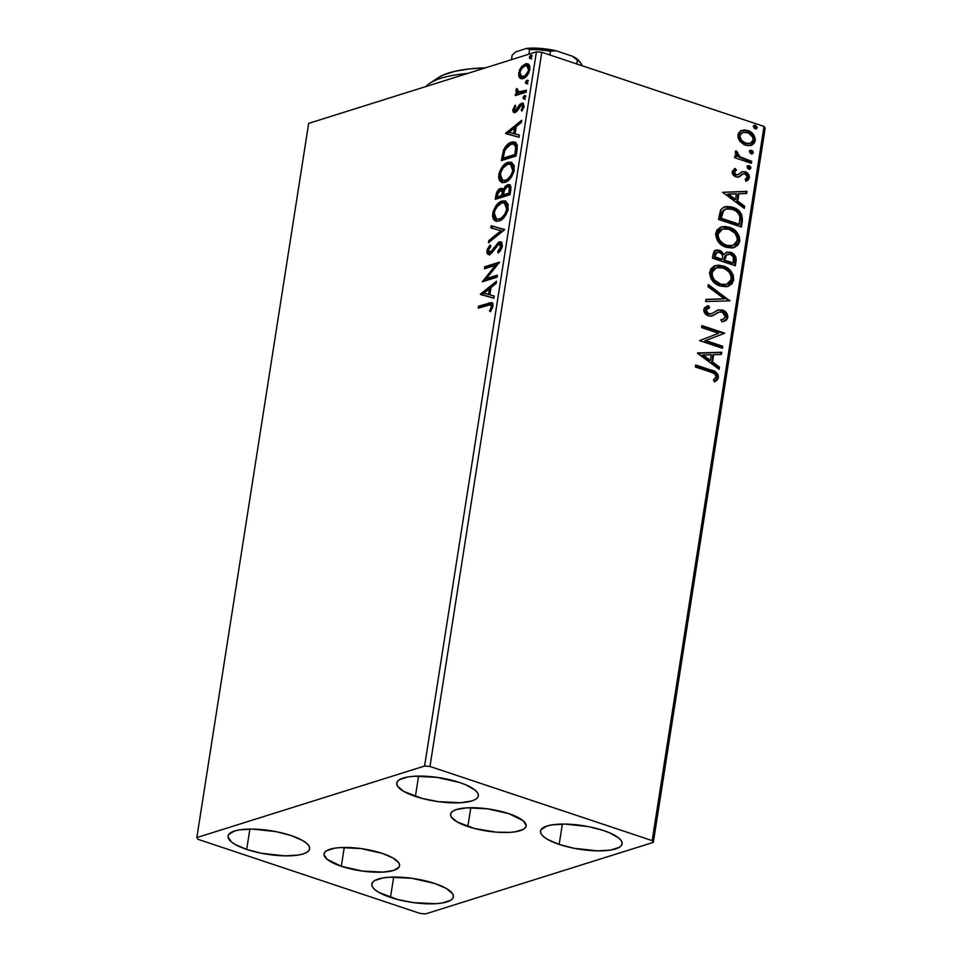 <?xml version="1.0" encoding="UTF-8"?>
<svg xmlns="http://www.w3.org/2000/svg" width="962" height="962" viewBox="0 0 962 962"><rect width="100%" height="100%" fill="white"/><g stroke="black" fill="none" stroke-linecap="round" stroke-linejoin="round"><path stroke-width="1.44" d="M467.845 826.538A38.227 11.039 8.9 0 1 450.577 814.189A38.227 11.039 8.9 0 1 471.019 807.707A38.227 11.039 8.9 0 1 508.838 813.66L523.039 820.634L526.142 825.336L525.529 827.428L523.496 829.244L515.5 831.757L509.848 832.358L496.308 832.142L474.434 828.486L457.251 821.993L451.394 817.159L450.553 814.862L451.154 812.77L453.198 810.954L456.577 809.499L466.847 807.839L487.746 808.862L508.838 813.66A38.227 11.039 8.9 0 1 526.106 826.009A38.227 11.039 8.9 0 1 505.675 832.503A38.227 11.039 8.9 0 1 467.845 826.538L470.791 807.707L467.845 826.538M341.318 866.281A38.227 11.039 8.9 0 1 324.05 853.919A38.227 11.039 8.9 0 1 344.48 847.438A38.227 11.039 8.9 0 1 382.311 853.402L392.905 857.948L398.773 862.782L399.615 865.078L399.002 867.171L393.578 870.442L383.321 872.089L362.421 871.079L341.318 866.281L327.128 859.306L324.014 854.605L324.627 852.512L326.659 850.697L334.668 848.183L340.32 847.582L361.207 848.592L382.311 853.402A38.227 11.039 8.9 0 1 399.579 865.752A38.227 11.039 8.9 0 1 379.148 872.233A38.227 11.039 8.9 0 1 341.318 866.281L344.264 847.438L341.318 866.281M390.476 897.402A41.294 11.917 8.9 0 1 371.825 884.066A41.294 11.917 8.9 0 1 393.891 877.055A41.294 11.917 8.9 0 1 434.764 883.501L446.2 888.407L452.537 893.626L453.451 896.103L452.789 898.364L450.589 900.324L441.943 903.041L435.846 903.691L413.263 902.596L397.595 899.506L379.028 892.495L375.144 889.874L372.703 887.277L371.789 884.799L372.438 882.539L374.639 880.579L383.285 877.861L389.394 877.212L411.964 878.306L434.764 883.501A41.294 11.917 8.9 0 1 453.415 896.837A41.294 11.917 8.9 0 1 431.337 903.847A41.294 11.917 8.9 0 1 390.476 897.402L393.662 877.055L390.476 897.402M415.404 796.44A41.294 11.917 8.9 0 1 396.753 783.092A41.294 11.917 8.9 0 1 418.819 776.093A41.294 11.917 8.9 0 1 459.692 782.527L465.957 784.896L475.012 790.067L477.465 792.664L478.379 795.141L477.717 797.402L475.517 799.362L471.849 800.937L460.774 802.729L438.191 801.635L422.522 798.544L403.956 791.534L397.619 786.303L396.717 783.826L397.366 781.565L399.567 779.617L408.213 776.899L414.321 776.25L436.892 777.344L459.692 782.527A41.294 11.917 8.9 0 1 478.342 795.875A41.294 11.917 8.9 0 1 456.265 802.873A41.294 11.917 8.9 0 1 415.404 796.44L418.59 776.093L415.404 796.44M559.175 844.42A41.294 11.917 8.9 0 1 540.524 831.084A41.294 11.917 8.9 0 1 562.602 824.073A41.294 11.917 8.9 0 1 603.463 830.519L609.74 832.876L618.794 838.046L621.248 840.644L622.149 843.121L621.5 845.382L619.3 847.342L610.654 850.059L597.546 850.853L574.001 848.28L559.175 844.42L547.739 839.513L543.855 836.892L541.402 834.294L540.488 831.805L541.149 829.545L547.017 826.021L551.996 824.879L565.091 824.085L588.648 826.659L603.463 830.519A41.294 11.917 8.9 0 1 622.113 843.854A41.294 11.917 8.9 0 1 600.047 850.865A41.294 11.917 8.9 0 1 559.175 844.42L562.361 824.073L559.175 844.42M246.693 849.422A41.294 11.917 8.9 0 1 228.042 836.086A41.294 11.917 8.9 0 1 250.12 829.076A41.294 11.917 8.9 0 1 290.981 835.521L302.429 840.427L306.313 843.049L308.754 845.646L309.668 848.123L309.006 850.384L306.806 852.344L303.15 853.919L298.172 855.062L285.065 855.855L261.508 853.282L246.693 849.422L235.245 844.516L231.361 841.894L228.006 836.808L228.667 834.547L234.524 831.024L239.502 829.881L252.609 829.088L276.166 831.661L290.981 835.521A41.294 11.917 8.9 0 1 309.632 848.857A41.294 11.917 8.9 0 1 287.554 855.867A41.294 11.917 8.9 0 1 246.693 849.422L249.88 829.076L246.693 849.422M196.837 837.565L308.67 123.364L536.423 51.84L424.591 766.041L196.837 837.565L197.992 839.321L420.202 913.467L425.577 913.9L653.33 842.375L765.163 128.174L764.008 126.419L652.164 840.62L429.966 766.461L541.798 52.273L764.008 126.419L541.798 52.273L536.423 51.84L308.67 123.364L196.837 837.565L197.992 839.321L420.202 913.467L425.577 913.9L653.33 842.375L652.164 840.62L429.966 766.461L424.591 766.041L196.837 837.565M522.366 67.761L521.296 67.015L518.674 72.968L519.913 73.377L518.674 72.968L520.358 78.415L522.631 78.68L525.108 77.537L529.1 72.198L529.834 66.39L528.811 64.502L526.382 63.66L522.318 65.861L519.648 69.709L518.674 75.914L519.612 77.814L520.923 78.247L519.973 73.401M526.094 92.22L526.406 90.224L518.121 92.003L517.219 90.632L517.58 89.141L516.582 88.54L515.957 91.318L517.207 93.11L515.62 93.615L515.307 95.611L526.094 92.22L526.406 90.224L518.326 92.075L520.43 92.641L519.131 92.208L516.582 88.54L515.981 90.187L517.207 93.11L515.62 93.615L515.307 95.611L526.094 92.22M515.44 110.486L516.738 110.931L517.797 110.137L514.874 110.51L516.738 110.931L514.285 109.007L515.824 106.085L515.079 105.207L512.866 110.402L513.431 112.157L514.694 112.578L516.943 111.315L520.238 105.94L521.921 105.099L522.691 107.047L521.127 110.149L521.945 110.979L524.049 106.409L523.1 103.211L519.829 104.341L515.44 110.486L514.249 109.44L515.824 106.085L515.079 105.207L512.938 109.548L514.285 109.764M517.051 149.94L517.231 145.13L515.584 142.472L512.698 141.931L508.489 143.687L503.643 149.88L501.346 160.618L516.113 155.988L517.051 149.94L514.718 142.063L511.423 142.22C508.441 142.869 505.796 145.563 503.463 150.312L501.346 160.618L516.113 155.988L517.051 149.94M510.04 194.709L510.942 187.001L509.716 184.812L507.635 184.68L505.206 186.375L503.21 189.971L501.322 188.372L498.256 189.959L496.428 193.121L495.286 199.338L510.04 194.709L510.858 189.502L509.295 184.62L507.635 184.68L503.21 189.971L501.936 188.468L500.456 188.516C498.124 189.273 496.596 191.654 495.863 195.659L495.286 199.338L510.04 194.709M504.557 229.762L491.149 225.721L490.812 227.898L501.022 230.712L488.828 240.56L488.492 242.737L504.557 229.762L491.149 225.721L490.812 227.898L501.022 230.712L488.828 240.56L488.492 242.737L504.557 229.762M497.45 275.156L486.459 278.607L499.482 262.145L484.728 266.775L484.403 268.783L495.418 265.32L482.371 281.794L497.138 277.164L497.45 275.156L486.459 278.607L499.482 262.145L484.728 266.775L484.403 268.783L495.418 265.32L482.371 281.794L497.138 277.164L497.45 275.156M488.059 305.086L491.209 305.086L491.269 307.371L489.502 310.966L490.476 311.628L492.953 306.181L492.833 303.655L491.714 302.525L478.559 306.169L478.246 308.177L490.656 304.653L491.426 306.674L489.502 310.966L490.476 311.628L492.953 306.181L491.774 302.549L478.559 306.169L478.246 308.177L488.059 305.086M480.387 294.48L493.843 298.196L494.179 296.019L489.862 294.829L491.017 287.506L496.164 283.345L496.5 281.169L480.435 294.156L493.843 298.196L494.179 296.019L489.862 294.829L491.017 287.506L496.164 283.345L496.5 281.169L480.387 294.48M502.344 246.152L501.635 242.472L498.508 242.208L491.402 251.31L489.177 252.537L488.359 250.445L490.8 246.356L490.139 245.082L487.349 249.122L486.916 253.042L488.419 254.569L490.764 253.848L498.881 243.927L500.42 244.312L500.853 246.38L497.715 251.623L498.208 253.018L501.731 248.34L502.344 246.152L500.745 241.871L499.218 241.907L491.919 250.673L489.069 252.513L490.367 252.946L491.125 252.922L488.359 250.445L490.8 246.356L490.139 245.082L486.856 250.89L488.143 254.509L491.979 252.729L498.881 243.927L501.467 244.504L502.164 246.825L500.805 246.777L497.715 251.623L498.208 253.018L502.344 246.152M498.965 221.044L504.389 217.039L507.683 210.943L508.164 204.401L505.351 200.95L502.032 201.034L497.907 203.571L493.229 211.219L492.532 215.849L493.398 219.252L495.43 221.044L498.965 221.044C503.15 219.817 506.24 215.656 508.237 208.574L505.266 200.914L502.032 201.034C497.787 202.236 494.672 206.433 492.688 213.612L495.658 221.14L498.965 221.044M505.026 182.323L510.449 178.307L513.744 172.222L514.225 165.668L511.423 162.229L508.092 162.313L503.968 164.851L499.302 172.499L498.593 177.128L499.458 180.519L501.491 182.323L505.026 182.323C509.211 181.096 512.301 176.936 514.297 169.853L511.327 162.193L508.092 162.313C503.86 163.516 500.745 167.713 498.749 174.88L501.731 182.407L505.026 182.323M505.579 133.586L519.035 137.289L519.372 135.113L515.067 133.922L516.209 126.611L521.356 122.451L521.705 120.262L505.627 133.249L519.035 137.289L519.372 135.113L515.067 133.922L516.209 126.611L521.356 122.451L521.705 120.262L505.579 133.586M524.062 98.894L525.517 97.03L524.795 95.515L523.316 96.849L523.316 98.737L524.062 98.894L525.553 96.837L524.579 95.551L523.087 97.607L523.593 98.918M526.467 83.538L527.922 81.674L527.2 80.159L525.721 81.493L525.721 83.381L526.467 83.538L527.958 81.481L526.984 80.195L525.492 82.251L525.998 83.562M530.387 58.502L531.842 56.638L531.12 55.123L529.641 56.457L529.641 58.345L530.387 58.502L531.878 56.445L530.904 55.159L529.413 57.215L529.918 58.526M739.826 141.246L743.903 144.54L747.714 145.683L752.488 144.793L754.749 142.304L755.278 138.949L753.138 134.163L749.218 131.085L744.576 129.894L740.848 130.736L738.347 133.369L737.95 137.446L739.826 141.246L745.454 145.166L751.154 145.358L755.206 140.692C754.99 135.414 752.5 132.01 747.751 130.483L741.498 130.447L737.902 134.921L739.826 141.246M751.358 163.299L751.671 161.291L739.273 156.493L737.481 154.497L737.65 152.357L736.014 150.806L735.509 151.383L735.509 154.028L737.421 156.541L734.956 155.724L734.643 157.72L751.358 163.299L751.671 161.291L740.367 157.191L736.014 150.806L735.208 152.14L737.421 156.541L734.956 155.724L734.643 157.72L751.358 163.299M738.636 176.996L742.159 174.194L740.451 175.601L742.508 174.038L745.021 173.833L747.33 177.176L745.141 179.341L746.512 181L749.422 177.633L748.58 177.898L747.197 173.869L744.408 172.066C747.101 172.944 748.484 174.892 748.58 177.898L749.422 177.633C749.338 174.627 747.943 172.679 745.249 171.801L741.726 171.861L745.249 171.801L742.171 171.717L737.782 174.771L735.353 175.012L737.782 174.771L735.353 175.012L733.489 173.244L733.405 172.33L735.353 175.012L736.195 174.747L734.246 172.066L733.405 172.33L736.411 170.082L735.569 170.346L734.391 168.795L735.569 170.346L736.411 170.082L735.16 168.434L732.13 172.402L733.79 175.541L737.313 177.068L739.381 176.743L743.361 173.773L745.49 174.026L747.354 176.623L747.041 177.982L745.141 179.341L746.512 181L748.4 179.81L749.47 177.152L748.785 174.603L746.885 172.595L742.568 171.597L738.347 174.531L736.195 174.747L734.234 172.523L736.411 170.082L735.16 168.434L732.178 171.501C732.238 174.242 733.501 176.01 735.966 176.78L738.948 176.912M742.315 221.007L741.462 214.033L735.702 208.586L731.132 206.854L726.322 206.481L723.304 207.395L720.538 210.209L718.494 219.432L741.377 227.056L742.315 221.007L741.474 221.272L740.608 226.804L741.474 221.272L742.315 221.007C742.58 213.78 739.381 209.223 732.731 207.311L724.614 206.842L720.911 209.56L718.494 219.432L741.377 227.056L742.315 221.007M735.305 265.789L736.026 257.804L734.8 255.279L731.757 252.741L726.923 252.092L724.097 254.425L720.971 250.95L717.387 249.976L714.345 251.118L713.01 254.473L712.433 258.153L735.305 265.789L736.122 260.582C736.207 256.325 734.367 253.559 730.591 252.272L726.839 252.116L724.097 254.425L719.624 250.36L715.824 250.216L713.01 254.473L712.433 258.153L735.305 265.789M729.821 300.841L708.309 284.524L707.96 286.7L724.326 298.821L705.976 299.362L705.639 301.551L729.821 300.841L708.309 284.524L707.96 286.7L724.326 298.821L705.976 299.362L705.639 301.551L729.821 300.841M722.715 346.236L705.687 340.56L724.747 333.213L701.875 325.589L701.563 327.585L718.626 333.285L699.518 340.608L722.402 348.244L722.715 346.236L721.632 347.979L722.715 346.236L705.687 340.56L724.747 333.213L701.875 325.589L701.563 327.585L718.626 333.285L699.518 340.608L722.402 348.244L722.715 346.236M710.605 372.053L714.105 373.46L715.86 375.336L715.872 377.453L713.407 380.002L715.006 381.601L717.159 380.074L718.422 377.561L718.013 374.603L716.137 372.342L695.706 364.971L695.394 366.979L710.605 372.053C713.503 372.39 715.331 373.965 716.077 376.803L713.407 380.002L715.006 381.601L718.422 377.561C717.856 373.196 715.427 370.719 711.146 370.13L695.706 364.971L695.394 366.979L710.605 372.053M697.534 353.294L719.107 369.276L719.444 367.087L712.529 361.965L713.672 354.653L721.428 354.425L721.765 352.248L697.582 352.958L719.107 369.276L719.444 367.087L712.529 361.965L713.672 354.653L721.428 354.425L721.765 352.248L697.534 353.294M719.792 311.88L714.79 314.249L719.792 311.88L722.149 311.977L725.456 316.907L722.883 319.336L720.995 319.721L721.909 321.729L724.362 321.248L727.825 317.544L727.08 313.816L723.556 310.425L718.217 309.908L711.772 313.564L708.621 313.78L706.096 310.798L706.625 309.079L709.619 307.684L708.453 305.651L704.412 307.804L703.751 310.473L704.424 312.602L706.601 314.935L710.245 316.161L712.674 315.728L719.239 312.049L722.835 312.265L725.047 314.49L725.456 316.907L723.652 319.035L720.995 319.721L721.909 321.729L726.358 320.214L727.825 317.544L723.929 321.368M720.213 286.039L726.418 286.724L731.866 284.006L733.705 279.966L733.212 275.156L730.723 270.971L725.276 266.787L719.035 265.151L714.946 265.74L710.93 268.687L709.523 273.292L711.255 279.124L715.403 283.562L720.213 286.039L728.006 286.363L733.705 279.966C733.272 272.691 729.785 268.025 723.232 265.969L715.331 265.62L709.631 272.102C710.136 279.365 713.66 284.006 720.213 286.039M726.274 247.318L732.491 247.992L737.926 245.286L739.766 241.246L739.285 236.424L736.784 232.251L731.336 228.066L725.095 226.419L721.019 227.02L716.991 229.966L715.596 234.572L717.327 240.404L721.476 244.829L726.274 247.318L734.066 247.631L739.766 241.246C739.345 233.97 735.858 229.305 729.304 227.248L721.404 226.888L715.692 233.381C716.197 240.632 719.72 245.286 726.274 247.318M722.727 192.388L744.299 208.369L744.636 206.181L737.734 201.058L738.876 193.747L746.62 193.518L746.969 191.342L722.727 192.388L744.299 208.369L744.636 206.181L737.734 201.058L738.876 193.747L746.62 193.518L746.969 191.342L722.727 192.388M748.749 169.108L750.071 169.108L750.937 167.881L750.204 166.318L748.604 165.644L747.209 166.438L747.558 168.278L749.963 169.156L750.913 168.073L749.278 165.765L748.063 165.717L747.101 166.799L748.749 169.108M751.154 153.752L752.476 153.752L753.342 152.525L752.609 150.962L751.009 150.288L749.614 151.082L749.963 152.922L752.368 153.788L753.318 152.718L751.683 150.409L750.468 150.361L749.506 151.443L751.154 153.752M755.074 128.716L756.397 128.716L757.262 127.285L754.929 125.252L753.535 126.046L753.883 127.874L756.288 128.752L757.238 127.681L755.603 125.373L754.388 125.325L753.426 126.407L755.074 128.716M714.73 381.541L717.123 379.22L717.64 377.092L717.171 374.867L715.295 372.607L695.622 365.5L710.305 370.394C714.586 370.983 717.015 373.46 717.58 377.838L714.165 381.866M717.123 379.22L717.399 378.559M697.546 353.198L721.765 352.248L720.923 352.513L720.622 354.449L720.923 352.513L697.546 353.198M712.83 354.918L713.672 354.653L712.83 354.918L711.688 362.229L712.529 361.965L711.688 362.229L718.602 367.352L719.444 367.087L718.386 368.735L718.602 367.352L711.688 362.229L712.83 354.918M702.236 355.231L709.475 360.594L710.317 360.329L709.475 360.594L702.236 355.231L711.195 354.725L710.317 360.329L703.078 354.966L702.236 355.231M701.791 326.106L724.747 333.213L704.845 340.825L721.861 346.5L704.845 340.825L723.905 333.477L701.791 326.106M721.055 319.841L722.438 319.456M706.926 306.096L708.453 305.651L703.799 309.391C703.895 312.722 705.435 314.863 708.405 315.825L712.133 315.933M712.048 315.957L714.79 314.249L711.207 316.221M708.766 307.948L705.29 310.461L709.619 307.684L708.453 305.651L707.335 305.952M708.453 305.651L707.611 305.916L708.753 307.924L707.611 305.916L706.866 306.108M707.779 308.225L709.619 307.684M717.664 310.101L722.486 309.98L718.085 309.956L711.772 313.564L708.621 313.78L706.132 310.197L705.29 310.461L707.779 314.045L710.918 313.828M711.772 313.564L710.677 313.925M727.825 317.544C727.693 313.684 725.913 311.159 722.486 309.98L721.644 310.245C725.071 311.423 726.851 313.949 726.971 317.809L727.825 317.544M724.133 321.296L726.466 319.324L727.019 316.546M726.779 315.295L723.737 311.303L719.468 309.884M719.492 309.884L717.375 310.185M710.557 313.973L707.274 313.84L705.362 311.676L705.771 309.343L708.236 308.093M711.519 316.113L718.398 312.313M716.798 313.023L717.844 312.518M722.811 319.3L720.839 319.877M705.94 299.615L724.326 298.821L705.94 299.615M708.176 285.317L729.028 300.769L729.869 300.505L729.016 300.865L708.176 285.317M714.922 265.752L722.39 266.233C728.943 268.29 732.431 272.955 732.864 280.231L727.573 286.484L729.424 285.594M730.831 284.463L732.864 280.231L732.046 274.615M731.312 273.232L728.222 269.54L723.412 266.618L718.193 265.416L714.105 266.005M726.226 284.475L722.991 284.944L718.842 283.982L714.958 281.65L712.686 279.052L711.122 275.012L711.363 272.15L712.686 269.853L715.74 267.953M716.534 267.701L711.146 273.064L716.534 267.701L722.919 267.977C728.21 269.6 731.024 273.364 731.348 279.257L726.791 284.307L719.672 284.295L726.791 284.307M720.514 284.03C715.247 282.407 712.409 278.655 711.988 272.799L711.146 273.064C711.567 278.92 714.405 282.672 719.672 284.295L720.514 284.03L714.453 280.038L712.157 275.721L712.541 271.031L716.305 267.773L719.564 267.328L724.554 268.626L728.98 271.969L731.108 275.841L731.144 280.17L728.547 283.513L725.48 284.608L720.514 284.03M715.415 250.36L719.624 250.36L718.77 250.625L723.256 254.689L724.097 254.425L723.256 254.689L721.38 252.092L718.77 250.625L714.393 250.709M726.418 252.272L729.749 252.537C733.525 253.824 735.365 256.589 735.281 260.846L736.122 260.582L735.281 260.846L734.547 265.536L735.184 258.069L733.056 254.521M732.046 253.679L728.823 252.284L726.082 252.357M727.765 254.184L724.855 256.313L725.697 256.048L724.855 256.313L724.085 259.415L724.927 259.151L723.929 260.425L724.771 260.161L725.697 256.048L727.765 254.184L730.278 254.269C733.056 255.399 734.174 257.539 733.633 260.714L733.272 262.999L732.431 263.263L723.929 260.425L725.023 256L727.428 254.329M717.159 252.248L714.574 255.122L715.415 254.858L714.574 255.122L714.249 257.191L717.159 252.248L719.348 252.381C721.993 253.367 723.075 255.363 722.582 258.357L721.584 259.644L714.249 257.191L714.994 253.703L717.171 252.393M722.426 259.379L714.249 257.191L722.426 259.379L715.091 256.926L716.221 252.85L718.674 252.2L721.704 253.92L722.727 256.457L722.426 259.379M733.272 262.999L723.929 260.425L733.272 262.999L724.771 260.161L726.502 254.918L730.278 254.269L733.248 256.698L733.272 262.999M720.983 227.032L728.45 227.513C735.004 229.569 738.503 234.235 738.924 241.51L733.645 247.763L735.497 246.861M736.904 245.743L738.996 240.921L738.107 235.894M737.373 234.512L734.283 230.82L729.485 227.886L724.254 226.683L720.165 227.285M732.286 245.755L729.052 246.224L724.903 245.262L718.746 240.332L717.183 236.279L717.424 233.417L718.758 231.133L721.801 229.221M726.563 245.815L732.852 245.587L726.575 245.31C721.308 243.675 718.47 239.935 718.061 234.067L722.594 228.98L728.98 229.245C734.283 230.88 737.084 234.644 737.409 240.536L732.852 245.587M722.594 228.98L717.207 234.331C717.628 240.199 720.466 243.939 725.733 245.575M724.218 206.974L731.89 207.588C738.539 209.488 741.738 214.057 741.474 221.272L741.125 215.392L737.626 210.726L730.29 207.119L723.917 207.058M721.488 212.891L720.526 217.159L721.368 216.895L720.31 218.47L721.163 218.206L722.907 211.339L725.973 208.946L732.419 209.319C736.026 210.257 738.539 212.674 739.934 216.57L739.345 224.278L738.491 224.543L720.31 218.47L738.491 224.543L720.31 218.47L721.091 214.273M722.065 211.604L725.132 209.211L722.065 211.604M722.751 192.292L746.969 191.342L746.127 191.606L745.815 193.542L746.127 191.606L722.751 192.292M738.034 194.011L738.876 193.747L738.034 194.011L736.88 201.335L737.734 201.058L736.88 201.335L743.794 206.457L744.636 206.181L743.578 207.84L743.794 206.457L736.88 201.335L738.034 194.011M727.428 194.336L734.667 199.687L735.521 199.423L734.667 199.687L727.428 194.336L736.399 193.819L735.521 199.423L728.27 194.071L727.428 194.336M746.187 181.072L748.58 177.898L745.67 181.265M738.167 177.152L740.451 175.601L737.794 177.261M747.546 180.074L748.208 179.1M747.666 165.909L749.278 165.765L748.424 166.029L750.071 168.338L750.913 168.073L749.518 169.228M749.23 169.372L750.071 168.338L749.626 166.871L747.101 166.029M734.872 156.241L737.421 156.541L734.872 156.241M743.794 159.199L737.433 155.892L736.399 154.1L736.808 152.621L735.509 151.383L737.65 152.357L736.363 153.415L737.205 153.15L736.363 153.415L739.525 157.455L751.671 161.291L750.601 163.047L750.829 161.568L745.213 159.692M750.071 150.553L751.683 150.409L750.829 150.673L752.476 152.982L753.318 152.718L751.923 153.872M751.635 154.016L752.476 152.982L752.031 151.515L749.506 150.673M740.656 130.712L746.909 130.748C751.659 132.275 754.136 135.678 754.364 140.957L750.721 145.478M750.564 145.539L751.659 145.046M751.647 145.058L754.184 141.787L753.859 136.905M753.294 135.81L748.376 131.349L745.322 130.327L741.401 130.459M749.398 143.615L744.372 143.23L739.946 139.526L739.261 135.257L742.111 132.588M743.025 132.299L739.117 135.87L743.025 132.299L747.45 132.491C750.997 133.586 752.897 136.087 753.15 140.007L750.264 143.338L744.937 143.434L749.819 143.458M745.778 143.17C742.207 142.075 740.271 139.55 739.958 135.606L739.117 135.87C739.429 139.815 741.365 142.34 744.937 143.434L745.778 143.17L741.678 140.476L739.934 136.929L740.331 134.415L742.953 132.323L748.544 132.936L752.873 137.41L753.15 140.007L752.128 142.184L750.24 143.35L745.778 143.17M753.992 125.517L755.603 125.373L754.761 125.637L756.397 127.946L757.238 127.681L755.843 128.836M755.555 128.98L756.397 127.946L755.952 126.479L753.426 125.637M711.195 354.725L710.317 360.329L703.078 354.966L711.195 354.725M728.98 229.245L735.04 233.249L737.457 238.588L735.918 243.735L731.553 245.875L727.404 245.55L723.352 243.771L719.588 240.067L718.037 236.015L718.602 232.299L721.464 229.437L725.637 228.595L728.98 229.245M721.163 218.206L723.737 210.269L727.2 208.67L732.419 209.319L736.387 211.339L739.333 214.815L740.055 217.977L739.345 224.278L721.163 218.206M736.399 193.819L735.521 199.423L728.27 194.071L736.399 193.819M492.424 302.91L479.858 306.601L479.689 307.72L479.858 306.601L478.559 306.169L479.858 306.601L489.826 303.475L488.528 303.042L492.376 302.91M490.656 311.351L489.502 310.966L490.656 311.351M492.279 308.477L491.017 308.056L492.279 308.477M492.724 307.215L491.426 306.674L492.736 307.106L491.967 305.086L490.656 304.653M491.907 305.062L492.676 307.455M481.697 294.853L480.435 294.156L481.746 294.588L496.236 282.876L481.697 294.853M491.173 295.262L494.167 296.092L491.173 295.262M485.281 293.638L489.79 294.877L490.668 289.273L489.369 288.84L490.668 289.273L489.79 294.877L483.97 293.206L489.369 288.84L488.492 294.444L485.281 293.638M483.056 281.589L482.431 281.373L483.056 281.589M484.223 281.217L496.729 265.765L495.418 265.32L496.729 265.765L484.223 281.217M485.858 268.326L486.026 267.208L484.728 266.775L486.026 267.208L498.965 263.155L486.026 267.208L485.858 268.326M487.77 279.04L486.459 278.607L487.77 279.04L497.306 276.046L487.77 279.04M500.817 250.084L499.062 252.188L497.715 251.623L499.013 252.068L500.625 250.336M498.881 243.927L500.805 246.777L502.116 247.21L500.192 244.36M488.852 254.605L488.155 251.335L486.856 250.89L488.155 251.335L488.383 250.336M489.658 247.691L490.764 246.284M489.826 252.477L491.125 252.922L493.217 251.106L491.919 250.673L493.181 251.094M495.033 248.16L493.771 247.739L495.033 248.16M496.151 246.512L500.517 242.352L499.218 241.907L501.346 242.196M501.851 242.244L499.11 243.121L495.707 247.186M499.11 243.121L498.4 243.723M492.965 251.431L491.39 252.814L489.971 252.669M490.933 246.08L489.478 247.968M488.648 249.555L488.215 253.475L489.718 255.014M490.067 241.474L488.828 240.56L490.139 240.993L502.32 231.145L501.022 230.712L502.32 231.145L490.067 241.474M492.135 228.259L492.46 226.154L491.149 225.721L504.593 229.497L492.46 226.154L492.135 228.259M496.344 221.296L493.999 214.045L492.688 213.612L493.999 214.045L494.348 212.349M496.62 207.191L503.342 201.467L502.032 201.034L505.88 201.19L500.601 202.85M494.54 211.652L493.987 217.665L495.093 220.262L496.729 221.476M499.543 203.703L496.572 207.263M505.074 203.247L507.78 205.615L507.828 210.498M505.94 214.899L501.659 219.047L497.174 219.204M507.9 210.185L506.709 209.127C505.098 214.779 502.621 218.085 499.278 219.035L496.608 219.132L494.215 213.047C495.851 207.335 498.352 204.004 501.719 203.042L504.365 202.946L506.709 209.127L508.02 209.56L505.675 203.379L504.365 202.946M496.608 219.132L500.577 219.48L499.278 219.035L500.577 219.48L505.327 215.777M497.558 194.192L496.729 198.893L497.162 196.104L495.863 195.659L497.162 196.104L498.436 191.883L500.168 190.512L502.525 190.909M498.593 191.654L501.767 188.949L500.456 188.516L502.525 188.805M504.292 190.332L503.21 189.971L504.292 190.332M505.892 187.614L508.934 185.113L507.635 184.68L509.896 184.945M510.389 184.993L507.732 185.714L505.399 188.432M502.633 188.805L500.3 189.73L498.532 191.775M501.034 189.249L500.3 189.73M499.567 190.404L498.857 191.258M509.812 187.157L510.678 188.516L510.509 191.33C511.038 188.131 510.401 186.724 508.621 187.109L508.946 187.037M507.323 186.676L508.501 186.724L509.367 188.083L508.838 193.182L503.354 194.901L504.665 195.346L510.149 193.615L508.838 193.182L510.149 193.615L510.509 191.33L509.199 190.897L508.838 193.182L503.354 194.901L504.785 189.189L507.323 186.676C509.102 186.291 509.728 187.698 509.199 190.897L510.509 191.33L510.149 193.615L504.665 195.346L503.354 194.901L504.184 190.656L507.323 186.676L509.632 187.085M502.597 190.945L503.439 193.867M503.306 194.793L501.996 194.36L501.839 195.382L503.15 195.815L503.306 194.793L503.15 195.815L498.412 197.306L497.113 196.861L497.438 194.793L500.168 190.512C501.875 190.067 502.489 191.354 501.996 194.36L503.306 194.793C503.787 191.787 503.174 190.512 501.479 190.945M500.168 190.512L502.152 191.715L501.839 195.382L497.113 196.861L498.412 197.306L503.15 195.815L501.839 195.382L497.113 196.861L497.498 194.408M502.404 182.576L500.06 175.325L498.749 174.88L500.06 175.325L500.408 173.617M502.681 168.47L509.403 162.746L508.092 162.313L511.94 162.47L506.661 164.129M500.601 172.932L500.048 178.944L501.166 181.541L502.801 182.756M505.603 164.983L502.633 168.542M511.147 164.514L513.852 166.895L513.9 171.777M512 176.178L507.72 180.315L505.086 181.012L503.234 180.471M513.961 171.464L512.77 170.394C511.159 176.046 508.682 179.353 505.339 180.315L502.681 180.411L500.276 174.326C501.911 168.615 504.413 165.272 507.78 164.31L510.437 164.225L512.77 170.394L514.081 170.839L511.736 164.658L510.437 164.225M502.681 180.411L506.649 180.748L505.339 180.315L506.649 180.748L511.399 177.044M504.629 151.142L502.789 160.161L503.27 157.119L501.96 156.674L503.27 157.119L504.773 150.745L503.463 150.312L504.773 150.745M515.812 142.436L512.734 142.653L509.8 144.12L505.555 149.05L512.734 142.653L511.423 142.22L515.379 142.352M505.555 149.05L505.146 149.88M515.319 144.637L517.015 147.499L516.209 154.894L504.485 158.574L516.209 154.894L514.91 154.461L503.174 158.141L504.485 158.574L503.174 158.141L504.701 150.938C506.529 146.982 508.657 144.745 511.111 144.228L513.744 144.084L515.704 147.066L517.015 147.499L515.055 144.528L513.744 144.084M515.704 147.066L515.247 152.309L516.558 152.742L517.015 147.499L515.704 147.066L514.91 154.461L516.209 154.894L516.558 152.742L515.247 152.309L514.91 154.461L503.174 158.141L504.701 150.938L507.683 146.284L510.269 144.54L513.203 143.975L514.874 144.853L515.704 147.066M506.902 133.946L505.627 133.249L506.938 133.682L521.44 121.97L506.902 133.946M516.378 134.355L519.36 135.185L516.378 134.355M510.473 132.732L514.995 133.971L515.872 128.379L514.562 127.934L515.872 128.379L514.995 133.971L509.163 132.299L514.562 127.934L513.684 133.538L510.473 132.732M520.322 105.844L521.139 104.774L519.829 104.341L517.917 107.347L519.131 107.756L517.917 107.347L516.486 109.704L517.917 109.981M514.718 112.578L514.249 109.993L512.938 109.548C512.842 112.037 513.588 113.011 515.175 112.47L516.943 111.315L521.344 105.147L523.833 107.419L522.691 107.047L521.127 110.149L522.294 110.546L521.127 110.149L521.945 110.979L524.049 106.409L522.883 103.126L519.829 104.341L521.139 104.774L522.907 103.595L521.596 103.162L523.448 103.475L520.129 106.157M521.344 105.147L523.304 105.555M524.001 107.479L522.643 105.579M513.973 112.518L515.175 112.47M514.309 109.68L514.55 112.362M523.232 105.543L524.049 106.95M517.989 109.884L516.269 110.967M525.36 99.326L523.087 97.607L524.398 98.052L525.889 95.996M525.42 95.839L524.579 95.551L525.42 95.839M525.673 96.08L524.398 98.737M516.75 95.154L516.931 94.048L515.62 93.615L518.518 93.542L517.207 93.11L518.518 93.542L517.279 90.62L518.518 93.542L516.931 94.048L516.75 95.154M517.219 90.596L515.981 90.187L517.219 90.596M519.131 92.208L520.43 92.641L524.086 91.799L522.787 91.354L526.262 91.113L520.093 92.617M523.16 92.075L522.246 92.34M517.267 91.751L517.544 92.592M527.765 83.971L525.492 82.251L526.803 82.696L528.294 80.64M527.825 80.483L526.984 80.195L527.825 80.483M528.078 80.724L526.803 83.381M521.536 78.776L519.612 77.814L523.136 78.547C526.19 77.645 528.427 74.615 529.834 69.456L527.693 63.805L525.432 63.865L521.296 67.015L522.606 67.448L526.743 64.298L525.432 63.865L528.306 64.093M519.925 73.809L519.985 76.359L521.657 78.848M528.583 64.129L525.709 64.719L522.15 68.049M527.813 66.15L528.992 66.679L529.906 69.096M527.705 74.868L526.238 76.238M525.492 76.683L523.376 77.14M521.669 76.623L524.759 76.984L521.669 76.623L519.997 72.559C521.139 68.735 522.847 66.498 525.132 65.861L526.935 65.813L528.511 69.877L529.689 70.274L528.511 69.877C527.404 73.701 525.721 75.914 523.46 76.551L524.759 76.984L527.368 75.252M529.906 68.963L528.234 66.246L526.935 65.813M531.685 58.935L529.413 57.215L530.723 57.66L532.214 55.604M531.745 55.447L530.904 55.159L531.745 55.447M531.998 55.688L530.723 58.345M489.369 288.84L488.492 294.444L483.97 293.206L489.369 288.84M501.719 203.042L503.775 202.802L506.192 204.521L506.842 207.311L506.265 211.015L504.629 214.466L501.442 217.941L498.737 219.18L496.296 218.999L494.167 215.656L494.672 211.135L497.342 206.229L501.719 203.042M507.78 164.31L509.836 164.081L512.253 165.789L512.902 168.578L512.325 172.294L510.69 175.745L507.503 179.221L504.809 180.459L502.356 180.279L500.384 177.645L500.733 172.414L503.403 167.496L507.78 164.31M514.562 127.934L513.684 133.538L509.163 132.299L514.562 127.934M525.132 65.861L527.681 66.246L528.607 68.663L528.21 71.164L524.927 75.794L521.44 76.527L519.949 74.254L520.31 71.26L522.162 68.001L525.132 65.861M424.591 766.041L536.423 51.84L541.798 52.273L429.966 766.461L424.591 766.041M652.164 840.62L764.008 126.419L765.163 128.174L653.33 842.375L652.164 840.62M467.616 73.449A117.977 34.055 -171.1 0 0 425.829 86.58A117.977 34.055 8.9 0 1 429.701 83.345A117.977 34.055 8.9 0 1 467.616 73.449M438.143 77.766L443.614 74.868L455.206 71.236L470.069 68.843L485.497 67.833A110.113 31.782 -171.1 0 0 438.179 77.742L429.701 83.345M512.049 56.109A35.39 10.221 8.9 0 1 512.217 55.05L511.495 59.668L512.217 55.05L515.86 51.792L526.659 48.401L529.605 49.591A35.39 10.221 8.9 0 1 550.456 51.251L549.867 54.966L550.456 51.251L555.904 50.721L572.643 56.313L577.404 60.245L576.815 63.961L577.404 60.245A35.39 10.221 8.9 0 1 580.868 63.227A35.39 10.221 8.9 0 1 582.034 65.693A35.39 10.221 -171.1 0 0 577.404 60.245L572.643 56.313L579.34 61.364M511.447 59.692L512.085 55.568A35.39 10.221 -171.1 0 1 512.217 55.05L515.86 51.792L526.659 48.401L529.605 49.591L528.884 54.209L529.605 49.591A35.39 10.221 -171.1 0 1 550.456 51.251L555.904 50.721L572.643 56.313A33.033 9.536 -171.1 0 1 578.968 60.846L580.868 63.227M526.659 48.401L540.524 48.401L555.904 50.721A33.033 9.536 -171.1 0 0 526.659 48.401M724.362 321.248L723.52 321.512M722.883 319.336L722.041 319.6M715.824 250.216L714.982 250.481M725.973 208.946L725.12 209.211M748.063 165.717L747.221 165.981M749.963 169.156L749.121 169.42M750.468 150.361L749.626 150.625M752.368 153.788L751.526 154.064M751.154 145.358L750.312 145.623M750.264 143.338L749.422 143.603M754.388 125.325L753.547 125.589M756.288 128.752L755.447 129.016"/></g></svg>
